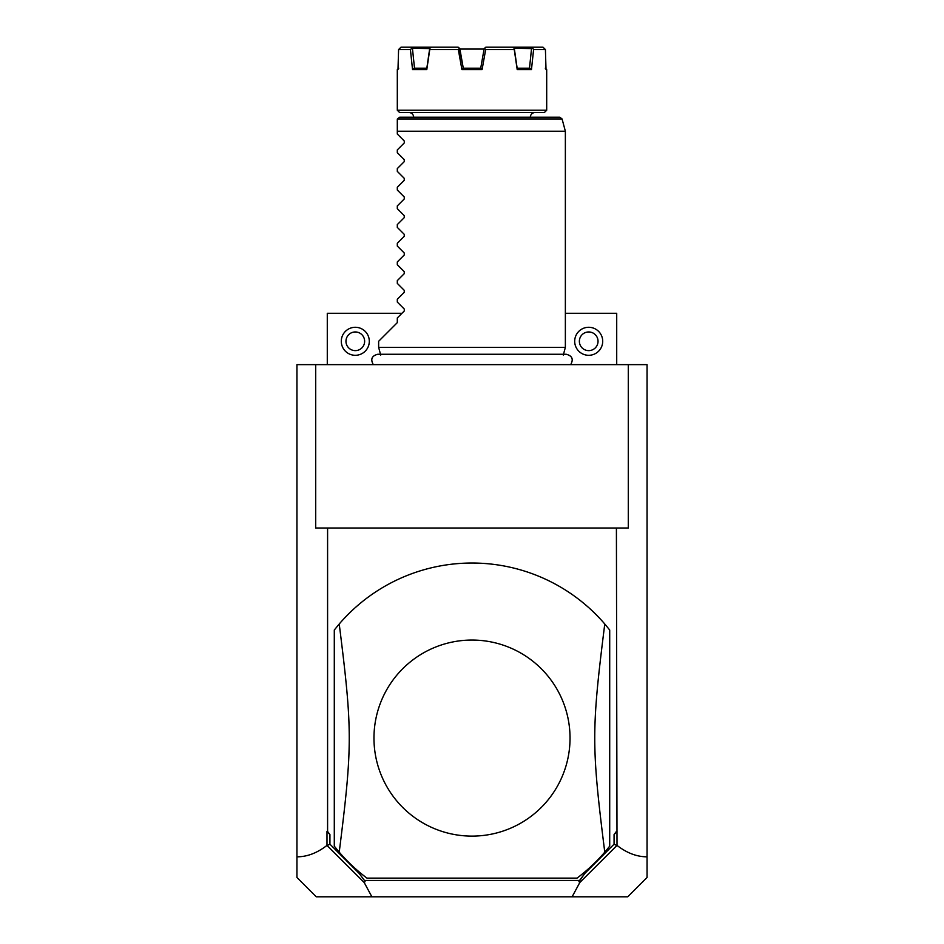 <?xml version="1.0" encoding="UTF-8"?>
<svg xmlns="http://www.w3.org/2000/svg" width="944" height="944" viewBox="0 0 944 944"><rect width="100%" height="100%" fill="white"/><g stroke="black" fill="none" stroke-linecap="round" stroke-linejoin="round"><path stroke-width="1.42" d="M296.947 364.632L647.053 364.632L647.053 877.483L627.736 896.8L371.877 896.8L364.207 882.534L326.99 845.399C317.149 853.022 307.142 856.822 296.947 856.822L296.947 364.632M296.947 856.822L296.947 877.483L316.264 896.8L371.877 896.8M315.709 364.632L315.709 528.015L327.592 528.015L327.592 831.452L329.928 834.555L326.99 831.452L326.99 845.399M329.928 834.555L329.928 844.172L327.226 845.553M327.592 831.452L326.99 831.452M327.592 528.015L628.291 528.015L628.291 364.632M616.408 528.015L617.01 845.399C626.851 853.022 636.858 856.822 647.053 856.822M617.01 845.399L579.793 882.534L572.123 896.8M329.928 844.172L359.133 873.377L364.455 880.457L579.545 880.457L584.867 873.377L614.072 844.172L614.072 834.555L617.01 831.452M614.072 844.172L616.774 845.553M614.072 834.555L616.408 831.452M577.032 878.132L366.968 878.132L577.032 878.132A175.053 175.053 0 0 0 604.774 852.172C591.416 745.819 591.416 730.349 604.774 623.996A175.053 175.053 0 0 0 339.226 623.996L334.294 630.014L334.294 846.154L339.226 852.172A175.053 175.053 0 0 0 366.968 878.132M579.793 882.534L578.955 881.672L579.545 880.457M359.133 873.377L364.455 880.457M365.045 881.672L364.207 882.534M584.867 873.377L578.955 881.672M604.774 852.172L609.706 846.154L609.706 630.014L604.774 623.996M472 640.056A98.034 98.034 0 0 1 570.034 738.078A98.034 98.034 0 0 1 472 836.113A98.034 98.034 0 0 1 373.966 738.078A98.034 98.034 0 0 1 472 640.056M339.226 623.996C352.584 730.349 352.584 745.819 339.226 852.172M401.979 313.278L327.285 313.278L327.285 364.632M565.362 313.278L616.715 313.278L616.715 364.632M355.298 327.285A14.007 14.007 0 0 1 369.305 341.291A14.007 14.007 0 0 1 355.298 355.298A14.007 14.007 0 0 1 341.291 341.291A14.007 14.007 0 0 1 355.298 327.285M355.298 331.958A9.334 9.334 0 0 0 345.964 341.291A9.334 9.334 0 0 0 355.298 350.625A9.334 9.334 0 0 0 364.632 341.291A9.334 9.334 0 0 0 355.298 331.958M588.702 327.285A14.007 14.007 0 0 1 602.709 341.291A14.007 14.007 0 0 1 588.702 355.298A14.007 14.007 0 0 1 574.695 341.291A14.007 14.007 0 0 1 588.702 327.285M588.702 331.958A9.334 9.334 0 0 0 579.368 341.291A9.334 9.334 0 0 0 588.702 350.625A9.334 9.334 0 0 0 598.036 341.291A9.334 9.334 0 0 0 588.702 331.958M380.692 355.038L378.638 347.357L565.362 347.357L563.308 355.038M378.638 347.357L378.638 341.291L397.306 322.624L397.306 317.963L404.256 311.001L404.256 309.03L397.306 302.068L397.306 299.283L404.256 292.333L404.256 290.351L397.306 283.401L397.306 280.616L404.256 273.666L404.256 271.683L397.306 264.733L397.306 261.936L404.256 254.986L404.256 253.004L397.306 246.054L397.306 243.269L404.256 236.319L404.256 234.336L397.306 227.386L397.306 224.589L404.256 217.639L404.256 215.669L397.306 208.707L397.306 205.922L404.256 198.972L404.256 196.989L397.306 190.039L397.306 187.254L404.256 180.304L404.256 178.322L397.306 171.371L397.306 168.575L404.256 161.625L404.256 159.642L397.306 152.692L397.306 149.907L404.256 142.957L404.256 140.975L397.306 134.024L397.306 119.558L397.306 131.228L565.362 131.228L565.362 347.357M397.306 119.558L397.389 118.956L397.306 119.558M397.389 118.956L399.642 117.221L559.816 117.221L562.069 118.956L397.389 118.956M535.024 112.548A4.673 4.673 0 0 0 530.351 117.221M408.976 112.548A4.673 4.673 0 0 1 413.649 117.221M399.642 112.548L544.358 112.548L546.694 110.224L397.306 110.224L399.642 112.548M482.077 69.608L480.897 68.204L463.103 68.204L461.923 69.608L482.077 69.608L485.688 49.536L514.244 49.536L514.22 48.227L531.543 48.581L529.49 68.204M545.29 68.204L546.694 69.608L546.01 69.608L545.42 49.536L533.596 49.536L531.46 69.608L517.206 69.608L514.244 49.536M461.923 69.608L458.312 49.536L429.756 49.536L426.794 69.608L412.54 69.608L410.404 49.536L398.58 49.536L397.99 69.608L397.306 69.608L397.306 110.224M410.404 49.536L411.973 48.227L429.685 48.581L426.83 68.204L424.552 68.204L426.853 68.204L426.794 69.608M422.298 68.204L420.269 68.204M459.988 49.536L463.28 68.204L459.409 48.227L459.905 49.064L484.095 49.064M514.22 48.227L512.45 47.2L485.818 47.2L484.178 48.581L480.72 68.204L482.738 56.746M521.938 68.204L523.955 68.204M525.926 68.204L527.849 68.204M421.543 68.204L420.54 68.204M459.822 48.581L458.182 47.2L431.55 47.2L429.78 48.227L429.756 49.536M545.42 49.536L543.024 47.2L531.991 47.2L533.596 49.536M517.206 69.608L517.147 68.204L529.737 68.204L531.46 69.608M523.696 68.204L522.044 68.204M514.315 48.581L517.147 68.204M512.45 47.2L531.991 47.2M484.473 48.333L485.688 49.536M458.312 49.536L459.409 48.227M412.54 69.608L414.263 68.204L426.853 68.204M422.263 68.204L420.399 68.204M414.51 68.204L412.457 48.581M411.973 48.227L412.009 47.2L400.976 47.2L398.58 49.536M412.009 47.2L431.55 47.2M570.672 364.632C573.704 359.275 572.229 355.817 566.27 354.271L377.73 354.271C371.771 355.817 370.296 359.275 373.328 364.632M562.069 118.956L565.362 131.228M546.694 69.608L546.694 110.224M398.71 68.204L397.306 69.608"/></g></svg>
